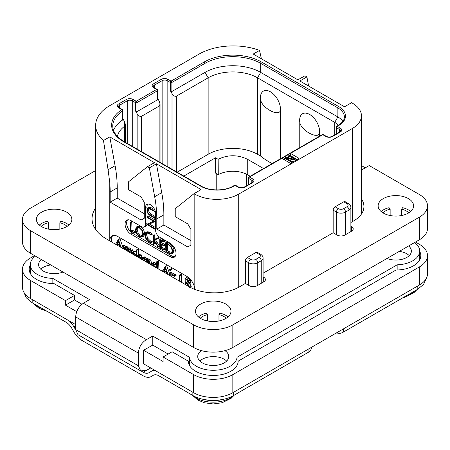 <?xml version="1.0" encoding="UTF-8"?>
<svg xmlns="http://www.w3.org/2000/svg" width="450" height="450" viewBox="0 0 450 450"><rect width="100%" height="100%" fill="white"/><g stroke="black" fill="none" stroke-linecap="round" stroke-linejoin="round"><path stroke-width="0.67" d="M352.367 103.157L351.585 102.701L344.531 106.774L299.852 80.983L306.906 76.911L304.948 75.78L297.894 79.853L253.215 54.056L259.532 50.411A48.218 27.838 0 0 0 199.136 54.056L109.783 105.643A48.218 27.838 0 0 0 95.659 125.331A48.218 27.838 0 0 0 103.466 140.513L109.783 136.868L154.457 162.664L147.403 166.736L149.361 167.867L156.414 163.794L201.094 189.585L194.04 193.657L194.822 194.113A31.039 17.921 0 0 0 238.719 194.113L352.367 128.498A31.039 17.921 0 0 0 361.457 115.824A31.039 17.921 0 0 0 352.367 103.157M308.588 86.023L306.906 76.911M259.532 50.411L261.399 58.781M281.824 158.361L290.447 163.339L299.07 158.361L290.447 153.388L249.458 177.053A1.108 0.641 120 0 0 248.67 178.408L251.809 180.219A3.549 2.047 180 0 1 252.844 181.671L252.034 182.61L244.198 187.132C242.376 187.898 240.547 187.898 238.719 187.132L235.586 185.321A1.108 1.108 0 0 0 234.478 185.321L233.066 186.137C225.051 191.132 209.273 191.132 201.257 186.137L124.054 141.564L120.038 138.847C115.133 134.775 112.708 130.494 112.753 126.006A39.352 22.719 180 0 1 122.653 110.942A1.108 0.641 0 0 0 122.934 110.514A1.108 1.108 0 0 0 122.377 109.558L119.194 107.719L118.384 106.774A3.549 2.047 180 0 1 119.424 105.328L127.26 100.8A3.549 2.047 180 0 1 132.278 100.8L135.411 102.611L135.411 110.756L137.138 113.743C138.386 115.897 139.849 116.741 141.525 116.28L159.159 106.099L160.071 104.085L159.159 101.031L157.759 98.606M147.403 166.736L128.593 181.761L128.593 189.726L141.131 196.965L144.27 202.393L144.27 218.233L141.131 220.044L110.171 202.168L110.171 191.987A110.846 63.996 -120 0 0 109.783 182.722L108.084 169.774L115.099 165.729A110.846 63.996 60 0 1 117.225 187.914L117.225 198.096L144.27 213.711M115.099 165.729L109.783 136.868M110.171 202.168L117.225 198.096M194.04 193.657L175.23 208.688L175.23 216.647L187.768 223.892L190.907 229.32L190.907 245.16L187.768 246.971L156.808 229.095L156.808 218.914A110.846 63.996 -120 0 0 154.676 196.723L149.361 167.867M109.783 182.722L109.783 240.907A11.087 6.401 60 0 1 112.078 235.879A11.087 6.401 60 0 1 117.619 236.424L186.986 276.474A11.087 6.401 60 0 1 194.805 289.418M127.642 219.853A8.314 4.798 -120 0 0 127.316 226.648A8.314 4.798 -120 0 0 132.514 233.257L130.944 234.163A8.314 4.798 60 0 1 125.511 226.834A8.314 4.798 60 0 1 126.788 220.174A8.314 4.798 60 0 1 130.944 220.584L141.525 226.693A5.541 3.201 -120 0 0 144.298 226.969A5.541 3.201 -120 0 0 145.446 224.432L145.446 207.686A7.206 4.163 60 0 1 146.936 204.39A7.206 4.163 60 0 1 152.488 206.319A7.206 4.163 60 0 1 155.632 213.57L155.632 230.316A5.541 3.201 -120 0 0 159.553 237.105L170.134 243.214A8.314 4.798 60 0 1 175.567 250.537A8.314 4.798 60 0 1 174.291 257.197A8.314 4.798 60 0 1 170.134 256.787L171.703 255.881A8.314 4.798 -120 0 0 174.999 256.618M130.944 234.163L170.134 256.787M108.084 169.774L103.466 140.513M112.916 235.519A11.087 6.401 -120 0 0 111.499 241.898M130.961 253.136L130.545 248.811L129.735 247.928L128.469 247.972M127.969 248.631L127.558 247.033L126.771 246.212L125.713 246.167L123.407 247.933L123.407 246.369L122.951 245.998L122.816 248.434M124.976 246.594L124.976 245.464L124.521 245.093L122.816 246.156M124.976 249.677L125.218 247.714M127.957 251.398L128.199 249.441M122.816 246.915L119.925 238.663L118.17 239.681L116.421 243.135L115.976 243.118L115.791 244.378M117.276 245.233L117.669 244.451M136.418 252.754L135.191 251.094L134.111 251.106L131.642 252.934L131.372 250.701L131.057 250.785L131.057 253.187M133.211 251.623L132.941 249.795L131.057 250.785M135.692 255.864L136.418 254.621M141.722 258.694L141.283 254.908L140.445 254.008L139.371 254.07L137.863 254.936M140.158 258.441L139.714 255.814L138.876 254.914L137.807 254.97L139.371 254.07M138.572 254.531L138.572 249.39L138.094 249.007L136.53 249.913L136.418 256.286M138.572 257.529L138.876 255.521M143.826 260.561L145.958 259.504L146.374 258.66L145.192 256.849L143.752 257.023M151.464 264.082L151.02 260.629L150.182 259.734L149.107 259.678L146.745 261.557L146.745 259.869L146.154 259.582L146.154 261.906M148.309 260.139L148.095 258.626L146.154 259.582M148.309 263.149L148.607 261.236M156.729 264.977L154.929 262.474L153.461 262.553M156.386 267.812L156.729 267.238M158.895 269.263L158.648 260.792L156.729 261.759L156.729 268.009M169.667 273.988L166.764 265.702L165.004 266.721L163.254 270.174L162.81 270.157L162.624 271.418M164.109 272.273L164.509 271.491M170.308 270.613L171.872 269.707L171.872 269.021L171.253 268.667L169.684 269.572L169.684 270.242L170.308 270.613L170.308 269.927L169.993 269.601L169.56 269.831M171.821 276.722L171.821 272.301L171.512 271.957L169.667 272.998L169.667 275.479M174.043 276.103L176.158 275.265L175.916 274.652L174.527 274.556L172.524 275.839L172.524 274.584L171.934 274.326L171.934 276.789M174.088 274.809L173.863 273.352L171.934 274.326M174.088 278.032L174.088 276.114M181.575 282.352L181.311 274.219L179.398 275.197L179.398 281.098M190.822 287.646L191.205 286.414L189.619 283.348M189.641 287.319L188.049 284.254L190.513 283.084L190.912 281.998L190.282 280.001L188.46 278.331L186.84 277.56L184.972 278.539L185.181 284.434M129.392 252.231L128.981 249.716L128.171 248.833L127.097 248.771L126.394 249.615L125.994 247.939L125.201 247.118L124.144 247.072M126.523 250.571L127.418 249.351L128.07 249.351L128.807 251.888M127.957 249.964L126.714 250.684M123.536 248.85L124.431 247.635L125.094 247.635L125.797 250.155M124.976 248.243L123.733 248.957M124.746 245.149L123.176 246.054M116.415 244.738L116.792 243.99L119.936 245.632L120.42 247.05M116.623 242.741L115.976 243.118M120.082 238.866L118.17 239.681M121.129 247.455L118.513 239.771M119.7 244.879L117.017 243.484L118.361 240.829L119.7 244.879M119.014 242.797L118.586 242.578L117.017 243.484M118.586 242.578L118.8 242.156M134.882 255.398L134.955 254.61L133.627 252L132.542 252.011M131.833 253.637L132.778 252.613L133.594 252.585L134.263 255.037M133.211 254.43L133.521 252.546M133.211 253.035L132.002 253.732M137.002 257.108L137.79 255.803L138.774 255.454L139.354 256.151L139.567 258.103M138.51 255.386L138.172 255.493M138.572 256.202L137.424 256.866M138.313 249.041L136.53 249.913M137.807 254.97L137.002 255.887L136.744 249.947M144.388 260.409L144.804 259.56L144.529 258.621L143.623 257.754L142.183 257.929L141.559 259.824M144.045 256.787L142.183 257.929M143.156 258.221L142.672 258.497L143.601 258.334L144.208 259.267L143.674 259.931L142.206 259.622L142.909 258.3M144.129 258.885L143.814 258.48M143.775 258.716L142.206 259.622M149.895 264.066L149.456 261.534L148.612 260.634L147.538 260.584M146.745 262.845L147.471 261.512L148.511 261.18L149.31 263.728M148.208 261.09L147.847 261.191M148.309 261.939L147.263 262.547M155.312 267.193L154.783 264.898L153.36 263.379L151.892 263.458L151.273 265.185M153.686 262.389L151.892 263.458M151.881 265.511L152.314 264.111L153.354 263.964L154.716 266.844M153.821 266.366L153.495 264.049M157.326 268.358L157.326 262.052L156.729 261.759M158.648 260.792L157.078 261.697M163.249 271.778L163.626 271.029L166.77 272.672L167.259 274.089M163.457 269.781L162.81 270.157M166.916 265.905L165.004 266.721M167.963 274.494L165.347 266.811M166.534 271.918L163.856 270.523L165.195 267.868L166.534 271.918M165.847 269.837L165.42 269.618L163.856 270.523M165.42 269.618L165.634 269.196M170.252 275.816L170.252 273.206L169.667 272.998M174.398 276.255L174.352 275.558L172.958 275.462M180.006 281.447L180.006 275.524L179.398 275.197M190.513 283.084L188.944 283.989L189.343 282.904L188.713 280.901L186.891 279.236L184.972 278.539M188.708 282.527L188.01 283.584L185.788 282.724L185.788 279.287L187.892 280.676L188.708 282.527M185.788 284.788L185.788 283.359L186.874 283.939L188.207 285.092L188.977 286.965M188.708 282.544L187.357 281.818L187.357 280.17M187.357 281.818L185.788 282.724M187.357 285.694L187.357 284.259M255.96 252.489A2.773 1.597 -60 0 1 257.344 252.354L260.64 254.25A2.773 1.597 -60 0 0 259.251 254.391L255.96 252.489L247.337 257.468L250.633 259.369A3.656 2.109 0 0 0 255.803 259.369L259.251 257.377A2.773 1.597 60 0 1 261.214 260.769A6.429 3.712 0 0 0 263.093 258.148C263.154 256.691 262.339 255.392 260.64 254.25M263.093 276.93L263.796 277.335A5.541 3.201 180 0 1 265.421 279.596A5.541 3.201 180 0 1 263.796 281.858L257.136 285.705A5.541 3.201 180 0 1 249.3 285.705L245.379 283.444L245.379 260.859A2.773 1.597 -60 0 1 247.337 257.468M343.744 201.808A2.773 1.597 -60 0 1 345.133 201.667L348.424 203.569A2.773 1.597 -60 0 0 347.04 203.709L343.744 201.808L335.126 206.786L338.417 208.688A2.773 1.597 120 0 0 336.459 212.079L336.459 234.658M350.882 226.243L351.585 226.648A5.541 3.201 180 0 1 353.205 228.915A5.541 3.201 180 0 1 351.585 231.176L344.919 235.024A5.541 3.201 180 0 1 337.084 235.024L333.163 232.757L333.163 210.178A2.773 1.597 -60 0 1 335.126 206.786M150.75 367.959L146.362 370.406L140.726 370.901L138.392 365.805L138.392 353.132C138.797 347.332 141.452 342.832 146.362 339.637L152.747 336.077L189.444 357.266A23.833 13.759 0 0 0 213.244 370.282A23.833 13.759 0 0 0 237.043 357.266L397.153 264.825A23.833 13.759 0 0 0 419.704 251.089A23.833 13.759 0 0 0 414.568 242.556M35.432 256.129A23.833 13.759 0 0 0 30.296 264.662A23.833 13.759 0 0 0 52.847 278.404L89.55 299.593L83.385 303.277C78.643 306.568 76.078 311.124 75.684 316.929L138.392 353.132M201.516 350.657A15.519 8.961 0 0 0 197.724 356.524A15.519 8.961 0 0 0 202.269 362.863A15.519 8.961 0 0 0 219.184 364.804A15.519 8.961 0 0 0 228.763 356.524A15.519 8.961 0 0 0 224.972 350.657M41.372 259.56A15.519 8.961 0 0 0 38.61 264.662A15.519 8.961 0 0 0 43.155 271.001A15.519 8.961 0 0 0 62.966 272.031M387.034 258.452A15.519 8.961 0 0 0 403.071 259.026A15.519 8.961 0 0 0 411.39 251.089A15.519 8.961 0 0 0 408.628 245.987M415.463 242.038L419.383 244.299A27.714 15.998 0 0 1 427.5 255.611A27.714 15.998 0 0 1 419.383 266.929L232.836 374.625A27.714 15.998 0 0 1 193.646 374.625L163.08 356.979L172.091 351.776L188.303 361.131A24.941 14.4 180 0 0 213.244 375.452A24.941 14.4 180 0 0 238.185 361.131L396.011 270.011A24.941 14.4 180 0 0 420.812 255.611A24.941 14.4 180 0 0 419.704 251.37M232.836 374.625L232.836 392.726A27.714 15.998 180 0 1 193.646 392.726L143.572 363.819L143.572 350.241L152.747 345.127L168.176 354.037M152.747 345.127L152.747 336.077M189.444 365.361L189.444 357.266M163.08 356.979L163.08 361.502L143.572 350.241M232.836 392.726L419.383 285.03A27.714 15.998 180 0 0 427.5 273.713L427.5 255.611M30.617 280.502L30.617 298.603A27.714 15.998 180 0 1 22.5 287.291L22.5 269.19A27.714 15.998 0 0 0 30.617 280.502L65.498 300.639L65.498 305.162L76.764 311.67M30.617 298.603L75.684 324.624M140.726 370.901L77.94 334.654L75.684 329.603L75.684 316.929M34.538 255.611L30.617 257.878A27.714 15.998 0 0 0 22.5 269.19M81.979 304.273L74.509 299.959L74.509 295.436L53.989 283.59A24.941 14.4 180 0 1 29.188 269.19A24.941 14.4 180 0 1 30.296 264.943M74.509 295.436L65.498 300.639M52.847 283.567L52.847 278.404M30.296 269.471A24.941 14.4 0 0 0 29.497 271.451M74.509 299.959L65.498 305.162M153.945 369.804L151.121 371.436A15.519 8.961 -120 0 1 155.976 370.98M186.092 391.534L158.878 375.823A11.087 6.401 60 0 0 153.338 375.272L151.009 376.616A15.519 8.961 -120 0 1 143.252 375.851L81.799 340.369A15.519 8.961 -120 0 1 74.036 332.179L71.713 328.146A11.087 6.401 60 0 0 66.167 322.296L32.186 302.76L26.364 297.889L23.822 292.174M240.401 391.534L233.623 395.527C223.014 401.906 203.473 401.906 192.864 395.527L186.086 391.534M141.581 371.267L143.252 372.229A11.087 6.401 60 0 0 148.792 372.78L151.121 371.436M69.075 320.805A15.519 8.961 -120 0 1 73.929 326.869L75.69 329.918M240.396 391.534L308.081 352.451L308.081 349.284M311.332 347.411L311.332 347.929A11.087 6.401 180 0 1 308.081 352.451M343.356 328.922L343.356 332.089A11.087 6.401 180 0 1 334.654 333.945M343.356 332.089L417.814 289.181L417.814 285.93M153.349 375.266L151.009 376.616M426.178 278.595L423.636 284.31L417.814 289.181M183.825 176.074L215.516 157.776L218.143 159.294L218.261 174.656L215.516 173.07L215.516 157.776M263.554 168.536L247.731 159.401L247.731 174.836A21.06 12.161 0 0 0 218.261 174.656M247.731 174.836L250.189 176.254M272.143 163.581A88.678 51.199 180 0 1 260.578 156.054L257.529 154.294A34.914 20.16 0 0 0 208.148 154.294L177.12 172.204M247.731 159.401C237.921 154.586 228.06 154.547 218.143 159.294M338.321 125.37A17.736 10.237 180 0 0 334.733 122.389L257.529 77.816A34.914 20.16 180 0 0 208.148 77.816L176.406 96.142C174.729 96.604 173.267 95.76 172.013 93.606L170.291 90.619L171.861 91.524L205.014 72.383A39.352 22.719 180 0 1 260.662 72.383L337.866 116.955A22.168 12.797 180 0 1 342.855 121.371M153.518 87.632A1.108 0.641 -60 0 1 154.069 87.581L153.264 86.636A3.549 2.047 180 0 1 154.299 85.191L162.141 80.663A3.549 2.047 180 0 1 167.153 80.663L170.291 82.474A1.108 0.641 120 0 1 171.073 81.118L204.227 61.976A40.461 23.361 180 0 1 261.444 61.976L338.653 106.549A23.276 13.438 180 0 1 338.653 125.556L337.241 126.371L340.374 128.183A4.657 2.689 180 0 1 340.374 131.979L332.539 136.507A4.657 2.689 180 0 1 325.952 136.507L322.819 134.696A1.108 0.641 -120 0 0 322.262 134.64L248.901 176.996A1.108 0.641 60 0 1 249.458 177.053L252.591 178.864A4.657 2.689 180 0 1 252.591 182.666L244.749 187.189A4.657 2.689 180 0 1 238.168 187.189L235.035 185.377L233.623 186.193A23.276 13.438 180 0 1 200.7 186.193L123.497 141.621A40.461 23.361 180 0 1 121.826 109.609L118.637 107.769A4.657 2.689 180 0 1 118.637 103.967L126.478 99.444A4.657 2.689 180 0 1 133.059 99.444L136.192 101.256L156.651 89.443L153.518 87.632A4.657 2.689 180 0 1 153.518 83.835L161.353 79.307A4.657 2.689 180 0 1 167.94 79.307L171.073 81.118A1.108 0.641 60 0 1 171.861 82.474A1.108 0.641 180 0 1 170.291 82.474L170.291 90.619M338.653 125.556A1.108 0.641 -120 0 0 338.096 125.499L336.684 126.315A1.108 1.108 0 0 0 336.133 127.277A1.108 0.641 0 0 0 336.459 127.727L339.593 129.538A3.549 2.047 180 0 1 340.633 130.984L339.823 131.929L331.982 136.451C330.159 137.211 328.337 137.211 326.509 136.451L323.376 134.64A1.108 1.108 0 0 0 322.262 134.64M336.684 126.315A1.108 0.641 60 0 1 337.241 126.371A1.108 0.641 120 0 0 336.459 127.727L336.459 133.869M297.113 159.497L290.447 155.649L290.447 153.388L322.819 134.696A1.108 0.641 -60 0 1 323.376 134.64M248.901 176.996A1.108 1.108 0 0 0 248.344 177.958A1.108 0.641 0 0 0 248.67 178.408L248.67 184.551M234.478 185.321A1.108 0.641 -120 0 1 235.035 185.377A1.108 0.641 -60 0 1 235.586 185.321M113.569 130.466A39.352 22.719 180 0 1 122.653 119.992L122.653 110.942A1.108 0.675 -123.1 0 0 121.826 109.609A1.108 0.641 -60 0 1 122.377 109.558M135.411 110.756L136.98 111.662L136.98 102.611A1.108 0.641 60 0 0 136.192 101.256A1.108 0.641 120 0 0 135.411 102.611A1.108 0.641 180 0 0 136.98 102.611L157.438 90.799A1.108 0.641 0 0 0 157.759 90.349A1.108 1.108 0 0 0 157.208 89.387L154.069 87.581M136.98 111.662L157.438 99.849L157.438 90.799A1.108 0.641 -120 0 0 156.651 89.443A1.108 0.641 -60 0 1 157.208 89.387M157.759 90.349L157.759 99.135L157.438 99.849M122.934 118.811L124.464 121.466L125.376 124.487L124.706 126.186A34.914 20.16 180 0 0 117.405 136.446M122.934 110.514L122.653 119.992M299.767 147.628L299.767 122.057A14.141 8.162 60 0 1 299.649 120.234A14.141 8.162 60 0 1 309.651 114.463A14.141 8.162 60 0 1 319.652 131.782A14.141 8.162 60 0 1 319.534 133.464C317.025 139.461 300.431 129.876 299.767 122.057M280.344 110.841C277.83 116.837 261.225 107.235 260.578 99.427A14.141 8.162 -120 0 1 260.46 97.611A14.141 8.162 -120 0 1 270.461 91.834A14.141 8.162 -120 0 1 280.463 109.153A14.141 8.162 -120 0 1 280.344 110.841L280.344 158.844M260.578 99.427L260.578 156.054M319.534 136.215L319.534 133.464M290.447 155.649L290.053 155.874M288.568 156.735L286.785 157.764M284.569 159.041L283.787 159.497M296.325 159.947L296.325 159.497L289.271 155.424L288.568 155.829L288.568 157.641L289.873 158.394M291.094 161.089L293.518 161.567M288.568 155.829L294.722 159.384L285.626 157.528L284.569 158.136L291.623 162.208L292.331 161.803L286.324 158.338L295.267 160.104L296.325 159.497M295.267 160.56L295.267 160.104M292.331 162.253L292.331 161.803M291.623 162.664L291.623 162.208M284.569 159.947L284.569 158.136M226.637 361.052A15.519 8.961 0 0 0 224.218 359.241A15.519 8.961 0 0 0 199.851 361.052M409.264 255.611A15.519 8.961 0 0 0 406.845 253.806A15.519 8.961 0 0 0 399.257 251.393M50.743 264.971A15.519 8.961 0 0 0 40.736 269.19M237.043 365.361L237.043 357.266M397.153 269.994L397.153 264.825M420.502 257.878A24.941 14.4 0 0 0 419.704 255.893M154.676 196.723L161.736 192.651L156.414 163.794M161.736 192.651A110.846 63.996 60 0 1 163.862 214.841L163.862 225.023L190.907 240.632M156.808 229.095L163.862 225.023M147.009 217.266L147.009 223.526A5.541 3.201 60 0 1 146.953 224.269M146.886 224.589A5.541 3.201 60 0 1 145.862 226.063L144.298 226.969M147.808 204.086A7.206 4.163 -120 0 0 147.009 206.786L147.009 208.879M147.009 211.472L147.009 216.787M132.514 233.257L171.703 255.881M155.632 216.759L151.419 214.329C149.541 213.238 148.601 211.731 148.601 209.796L148.776 208.626M154.761 209.779L151.121 207.675L148.663 207.377M155.632 227.621L149.439 224.044M155.632 220.331L148.359 216.129L146.964 216.951L147.229 217.536L153.641 221.243L146.841 224.432L154.524 229.039L154.479 228.313L148.118 224.64L154.727 221.648L154.676 221.136L146.964 216.951M153.501 221.158L146.841 224.432M134.145 233.049L135.562 232.284L135.338 231.688L132.002 230.124L131.743 221.614L130.219 222.368L130.241 231.047L134.387 232.959L134.162 232.363L130.826 230.805L130.826 222.694L130.219 222.368M142.324 236.931L143.494 234.157L142.436 230.299L139.455 227.346L136.463 226.974L135.371 229.719L136.423 233.601L139.157 236.351L142.324 236.931L143.595 236.199L144.669 233.477L143.612 229.624L140.631 226.671L137.638 226.294L136.553 226.918M136.463 226.974L137.638 226.294M150.964 242.708L150.851 241.942L148.989 241.386L146.498 238.877L145.328 235.288L146.312 233.072L148.809 233.387L150.84 235.125L152.314 234.214L151.138 234.894L148.809 232.763L145.839 232.38L144.675 234.911L146.025 239.068L148.989 242.027L150.964 242.708L152.139 242.027L152.252 241.521L150.165 240.711L147.673 238.196L146.503 234.607L146.953 232.869M152.314 234.214L149.985 232.082L146.925 231.75M159.514 246.285L158.338 246.96L154.237 240.261L158.974 238.011L158.833 237.336L153.602 239.816L153.602 236.014L152.989 235.626L152.989 243.99L153.602 244.266L153.602 240.143L158.04 247.089L159.514 246.285L155.413 239.58M154.778 239.136L154.778 235.333L154.457 234.849L152.989 235.626M153.309 244.384L154.778 243.585L154.485 243.703L154.778 241.971M161.674 247.269L160.498 247.944L160.498 244.198L163.603 245.694L165.026 244.98L164.79 244.395L161.674 242.865L160.498 243.546L160.498 240.283L163.536 241.83L164.959 241.042L164.683 240.469L161.106 238.68L159.733 239.445L159.834 248.001L163.817 250.178L165.229 249.384L165.032 248.839L161.674 247.269L161.674 244.766M161.674 242.865L161.674 240.879M171.911 253.609L173.087 252.928L174.139 250.318L172.749 246.364L169.549 243.405L167.462 242.111L165.606 242.814L165.887 251.595L167.985 252.996L170.843 253.873L171.911 253.609L172.963 250.993L171.574 247.044L168.373 244.086L166.286 242.786L165.561 242.994M165.887 242.871L167.062 242.19M148.995 207.186L147.819 207.866L146.874 210.094L147.943 213.638L150.131 215.646L154.828 218.036L154.592 217.513L150.244 215.01C148.388 213.941 147.448 212.434 147.426 210.476L148.044 208.738L150.12 209.16L154.738 211.5L154.524 210.999L149.946 208.356L147.645 207.945L148.821 207.27M154.558 211.719L155.273 211.191M155.632 217.266L154.766 217.766M155.632 217.569L154.631 218.244M155.632 221.006L154.851 221.456M155.632 221.124L154.727 221.648M154.524 229.039L155.632 228.302M132.002 230.124L130.826 230.805M135.191 231.615L134.016 232.29M137.064 227.616L139.455 227.987L141.969 230.496L142.841 233.786L141.874 236.205L139.202 235.738L136.89 233.387L136.013 230.046L136.997 227.655M142.414 235.699L140.377 235.058L138.066 232.706L137.188 229.365L137.655 227.453M152.252 241.521L151.076 242.201M158.833 237.336L153.602 239.816M159.036 237.578L157.86 238.258L157.657 238.016M157.798 238.686L157.86 238.258M158.974 238.011L157.95 238.601M163.817 250.178L163.856 249.519L160.498 247.944M164.52 240.384L163.344 241.065L159.733 239.445M164.683 240.469L163.344 241.065M164.874 240.711L163.699 241.391L163.507 241.149M163.536 241.83L163.699 241.391M163.603 245.694L163.614 245.07L160.498 243.546M164.857 248.754L163.682 249.435M167.462 242.111L166.286 242.786M167.636 242.246L166.461 242.921M167.676 242.46L166.5 243.135M172.316 250.661L171.405 252.906L170.572 253.136L167.861 252.309L166.494 251.387L166.494 243.709L168.435 244.721L170.921 246.971L172.316 250.661M171.9 252.444L169.037 251.634L167.67 250.706L167.67 244.294M167.67 250.706L166.494 251.387M427.5 205.836L427.5 228.459A27.714 15.998 180 0 1 419.383 239.777L232.836 347.473A27.714 15.998 180 0 1 193.646 347.473L30.617 253.35A27.714 15.998 180 0 1 22.5 242.038L22.5 219.409A27.714 15.998 0 0 0 30.617 230.721L193.646 324.849A27.714 15.998 0 0 0 232.836 324.849L419.383 217.148A27.714 15.998 0 0 0 427.5 205.836A27.714 15.998 0 0 0 419.383 194.524L369.219 165.561L361.457 170.038M245.379 283.444L239.501 286.836A35.471 20.481 180 0 1 189.338 286.836L106.644 239.096A49.883 28.8 180 0 1 92.036 218.734A49.883 28.8 180 0 1 95.659 207.956M333.163 232.757L263.093 273.212M361.457 199.001A35.471 20.481 180 0 1 363.932 206.511A35.471 20.481 180 0 1 353.543 220.995L350.882 222.531M95.659 170.544L30.617 208.097A27.714 15.998 0 0 0 22.5 219.409M383.327 198.596A17.736 10.237 180 0 1 402.654 196.374A17.736 10.237 180 0 1 413.606 205.836A17.736 10.237 180 0 1 408.409 213.075A17.736 10.237 180 0 1 389.081 215.297A17.736 10.237 180 0 1 378.135 205.836A17.736 10.237 180 0 1 383.327 198.596M41.591 212.169A17.736 10.237 180 0 1 60.919 209.947A17.736 10.237 180 0 1 71.865 219.409A17.736 10.237 180 0 1 66.673 226.648A17.736 10.237 180 0 1 47.346 228.87A17.736 10.237 180 0 1 36.394 219.409A17.736 10.237 180 0 1 41.591 212.169M200.7 304.031A17.736 10.237 180 0 1 220.028 301.815A17.736 10.237 180 0 1 230.979 311.271A17.736 10.237 180 0 1 225.782 318.516A17.736 10.237 180 0 1 206.454 320.732A17.736 10.237 180 0 1 195.508 311.271A17.736 10.237 180 0 1 200.7 304.031M361.457 165.606L365.299 167.822M381.088 211.489A17.736 10.237 180 0 1 383.327 209.908A17.736 10.237 180 0 1 389.081 207.686L390.144 209.166L390.144 215.528M408.825 212.828A14.963 8.64 180 0 0 401.597 209.166L402.654 207.686A17.736 10.237 180 0 1 410.653 211.489M382.911 212.828A14.963 8.64 180 0 1 390.144 209.166M401.597 209.166L401.597 215.528M39.347 225.067A17.736 10.237 180 0 1 41.591 223.481A17.736 10.237 180 0 1 47.346 221.265L48.403 222.739L48.403 229.101M67.089 226.401A14.963 8.64 180 0 0 59.856 222.739L60.919 221.265A17.736 10.237 180 0 1 68.912 225.067M41.175 226.401A14.963 8.64 180 0 1 48.403 222.739M59.856 222.739L59.856 229.101M198.461 316.929A17.736 10.237 180 0 1 200.7 315.343A17.736 10.237 180 0 1 206.454 313.127L207.518 314.606L207.518 320.963M226.198 318.262A14.963 8.64 180 0 0 218.97 314.606L220.028 313.127A17.736 10.237 180 0 1 228.026 316.929M200.284 318.262A14.963 8.64 180 0 1 207.518 314.606M218.97 314.606L218.97 320.963M110.171 191.987L117.225 187.914M194.822 194.113L194.822 289.429M129.735 247.928L128.171 248.833M130.545 248.811L128.981 249.716M130.961 250.706L129.392 251.612M124.976 245.464L123.407 246.369M126.771 246.212L125.201 247.118M127.558 247.033L125.994 247.939M135.191 251.094L133.627 252M136.418 253.766L134.955 254.61M133.211 250.155L131.642 251.061M141.722 256.849L140.158 257.754M138.572 249.39L137.002 250.296M140.445 254.008L138.876 254.914M141.283 254.908L139.714 255.814M145.192 256.849L143.623 257.754M146.093 257.715L144.529 258.621M146.374 258.66L144.804 259.56M151.464 262.541L149.895 263.447M148.309 258.964L146.745 259.869M150.182 259.734L148.612 260.634M151.02 260.629L149.456 261.534M156.352 263.993L154.783 264.898M156.729 266.321L155.312 267.137M154.929 262.474L153.36 263.379M153.45 264.606L152.139 265.359M158.895 261.146L157.326 262.052M171.872 269.021L170.308 269.927M171.872 269.707L170.336 270.596M171.557 268.695L169.993 269.601M171.821 272.301L170.252 273.206M175.916 274.652L174.352 275.558M174.088 273.684L172.524 274.584M181.575 274.618L180.006 275.524M191.205 286.414L189.917 287.162M188.46 278.331L186.891 279.236M190.282 280.001L188.713 280.901M190.912 281.998L189.343 282.904M188.421 282.398L186.851 283.303M238.719 194.113L238.719 287.274M352.367 128.498L352.367 221.67M259.251 257.377A3.656 2.109 0 0 0 259.251 254.391M255.803 259.369A2.773 1.597 60 0 1 257.766 262.761L261.214 260.769L261.214 283.354M338.417 208.688A3.656 2.109 0 0 0 343.592 208.688A2.773 1.597 60 0 1 345.549 212.079L345.549 234.658M333.163 210.178L336.459 212.079A6.429 3.712 0 0 0 345.549 212.079L348.998 210.088L348.998 232.667M245.379 260.859L248.67 262.761A6.429 3.712 0 0 0 257.766 262.761L257.766 285.345M343.592 208.688L347.04 206.696A3.656 2.109 0 0 0 347.04 203.709M250.633 259.369A2.773 1.597 120 0 0 248.67 262.761L248.67 285.345M146.362 339.637L83.385 303.277M193.646 374.625L193.646 392.726M419.383 266.929L419.383 285.03M138.392 365.805L75.684 329.603M32.186 302.76L32.186 299.509M192.864 395.527L192.864 392.276M73.929 326.869L75.684 325.851M143.252 372.229L147.572 369.731M42.188 308.452A23.85 13.77 180 0 1 37.266 306.27A23.85 13.77 180 0 1 33.694 303.632M224.314 399.082A24.93 14.394 180 0 1 202.174 399.082M233.679 395.494A23.85 13.77 180 0 1 196.38 398.132A23.85 13.77 180 0 1 192.808 395.494M233.623 395.527L233.623 392.276M416.306 290.053A23.85 13.77 180 0 1 407.812 294.874M246.555 185.771L246.555 174.206M216.771 189.922L216.771 173.796M172.013 93.606L172.013 169.256M167.94 79.307A1.108 0.641 120 0 0 167.153 80.663L167.153 166.449M204.227 61.976A1.108 0.641 60 0 1 205.014 63.332L171.861 82.474L171.861 91.524M208.148 154.294L208.148 77.816L205.014 72.383L205.014 63.332A39.352 22.719 180 0 1 260.662 63.332L337.866 107.904A22.168 12.797 180 0 1 344.363 116.955C344.334 118.142 344.509 121.359 338.096 125.499M261.444 61.976A1.108 0.641 120 0 0 260.662 63.332L260.662 72.383L257.529 77.816L257.529 154.294M338.653 106.549A1.108 0.641 120 0 0 337.866 107.904L337.866 116.955L334.733 122.389L334.733 134.865M340.374 128.183A1.108 0.641 120 0 0 339.593 129.538L339.593 132.435M340.374 131.979A1.108 0.641 -120 0 0 339.823 131.929M332.539 136.507A1.108 0.641 -120 0 0 331.982 136.451M325.952 136.507A1.108 0.641 -60 0 1 326.509 136.451M252.591 178.864A1.108 0.641 120 0 0 251.809 180.219L251.809 183.116M252.591 182.666A1.108 0.641 -120 0 0 252.034 182.61M244.749 187.189A1.108 0.641 -120 0 0 244.198 187.132M238.168 187.189A1.108 0.641 -60 0 1 238.719 187.132M233.623 186.193A1.108 0.641 -120 0 0 233.066 186.137M200.7 186.193A1.108 0.641 -60 0 1 201.257 186.137M123.497 141.621A1.108 0.641 -60 0 1 124.054 141.564M118.637 107.769A1.108 0.641 -60 0 1 119.194 107.719M118.637 103.967A1.108 0.641 60 0 1 119.424 105.328L119.424 107.848M126.478 99.444A1.108 0.641 60 0 1 127.26 100.8L127.26 143.415M133.059 99.444A1.108 0.641 120 0 0 132.278 100.8L132.278 146.312M153.518 83.835A1.108 0.641 60 0 1 154.299 85.191L154.299 87.711M161.353 79.307A1.108 0.641 60 0 1 162.141 80.663L162.141 163.553M159.159 161.837L159.159 106.099M141.525 116.28L141.525 151.656M137.138 113.743L137.138 149.119M124.464 126.36L124.464 121.466M124.706 141.941L124.706 126.186M176.406 96.142L176.406 171.793M347.04 206.696A2.773 1.597 60 0 1 348.998 210.088A6.429 3.712 0 0 0 350.882 207.461L350.882 231.581M156.808 218.914L163.862 214.841M147.009 223.526L145.446 224.432M145.446 207.686L147.009 206.786M151.121 207.675L149.946 208.356M155.104 210.662L154.524 210.999M148.601 209.796L147.426 210.476M151.419 214.329L150.244 215.01M155.632 216.911L154.592 217.513M155.632 220.584L154.676 221.136M155.632 227.644L154.479 228.313M135.338 231.688L134.162 232.363M132.002 222.013L130.826 222.694M143.612 229.624L142.436 230.299M144.669 233.477L143.494 234.157M140.631 226.671L139.455 227.346M140.377 235.058L139.202 235.738M138.066 232.706L136.89 233.387M137.188 229.365L136.013 230.046M149.985 232.082L148.809 232.763M152.094 233.803L150.919 234.484M146.503 234.607L145.328 235.288M147.673 238.196L146.498 238.877M150.165 240.711L148.989 241.386M151.706 241.222L150.531 241.903M152.027 241.268L150.851 241.942M159.441 245.981L158.265 246.656M154.778 235.333L153.602 236.014M158.558 237.369L157.382 238.044M157.286 242.466L156.111 243.141M165.032 248.839L163.856 249.519M164.317 240.294L163.142 240.975M164.655 244.328L163.479 245.002M164.79 244.395L163.614 245.07M164.942 248.794L163.766 249.474M172.749 246.364L171.574 247.044M174.139 250.318L172.963 250.993M169.549 243.405L168.373 244.086M171.748 252.456L170.572 253.136M169.037 251.634L167.861 252.309M419.383 239.777L419.383 217.148M351.585 231.176L351.585 226.648M263.796 281.858L263.796 277.335M30.617 253.35L30.617 230.721M193.646 347.473L193.646 324.849M232.836 347.473L232.836 324.849M95.659 125.331L95.659 229.506M127.097 248.771L128.661 247.866M122.884 246.021L124.453 245.115M116.021 242.994L116.691 242.606M118.254 239.558L119.824 238.657M131.113 250.639L132.683 249.733M146.211 259.453L147.774 258.548M156.78 261.664L158.349 260.758M162.855 270.034L163.524 269.646M165.088 266.597L166.657 265.697M170.319 270.608L171.889 269.702M169.672 269.578L171.242 268.673M169.729 272.846L171.298 271.941M174.544 276.289L176.113 275.383M171.99 274.185L173.559 273.279M179.454 275.057L181.024 274.151M185.023 278.443L186.587 277.543M263.093 258.148L263.093 282.262M30.296 273.431L30.296 264.662M47.273 311.389L39.004 308.306L33.098 303.289M234.276 395.151L231.216 398.228L222.137 402.756L213.148 403.948L204.508 402.801L198.112 400.168L192.206 395.151M416.902 289.71L413.843 292.787L404.764 297.315L402.728 297.81M160.071 162.36L160.071 104.085M125.376 142.329L125.376 124.487M248.344 184.736L248.344 177.958M336.133 134.055L336.133 127.277M419.704 259.858L419.704 251.089M350.882 207.461C350.944 206.004 350.123 204.711 348.424 203.569M361.457 115.824L361.457 214.026M154.671 211.736L155.323 211.359M154.761 218.261L155.936 217.581M146.936 224.28L148.112 223.599M147.026 216.782L148.202 216.101M154.643 229.056L155.818 228.381M134.336 233.078L135.512 232.403M130.275 222.227L131.451 221.546M151.093 242.679L152.269 242.004M153.54 244.434L154.716 243.754M153.045 235.479L154.221 234.799M157.894 238.641L159.069 237.966M163.997 250.2L165.172 249.525M159.778 239.333L160.954 238.652M163.727 241.864L164.903 241.183M163.817 245.734L164.993 245.059M165.594 242.82L166.77 242.139M165.949 242.752L167.124 242.078"/></g></svg>
